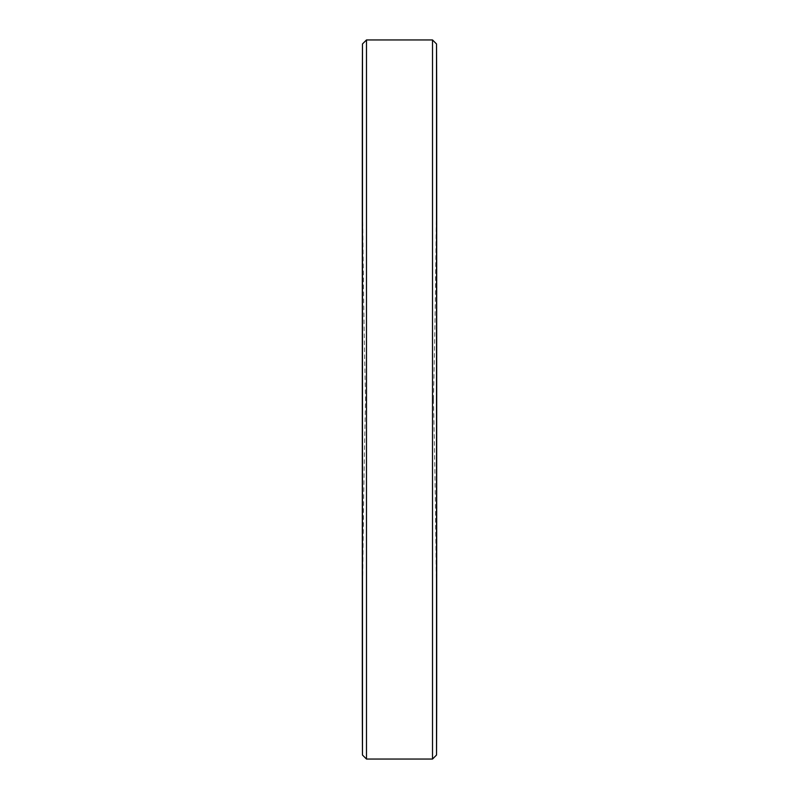 <?xml version="1.0" encoding="UTF-8"?>
<svg xmlns="http://www.w3.org/2000/svg" width="799" height="799" viewBox="0 0 799 799"><rect width="100%" height="100%" fill="white"/><g stroke="black" fill="none" stroke-linecap="round" stroke-linejoin="round"><path stroke-width="0.6" stroke-dasharray="4 3" d="M433.477 399.5A13014.581 13014.581 0 0 1 436.693 688.908L436.693 110.092A13014.581 13014.581 0 0 1 433.477 399.5M362.307 110.092A13014.581 13014.581 0 0 0 365.523 399.5A13014.581 13014.581 0 0 0 362.307 688.908L362.307 110.092M362.476 43.955L362.476 755.045M366.481 39.95L366.481 759.05M432.519 39.95L432.519 759.05M436.524 43.955L436.524 755.045"/><path stroke-width="1.2" d="M436.693 110.302L436.693 688.908A13014.581 13014.581 0 0 1 436.524 755.045L436.524 43.955L432.519 39.95L366.481 39.95L366.481 759.05L432.519 759.05L432.519 39.95M436.693 110.092A13014.581 13014.581 0 0 0 436.524 43.955M436.524 755.045L432.519 759.05M366.481 759.05L362.476 755.045L362.476 43.955L366.481 39.95M362.476 43.955A13014.581 13014.581 0 0 0 362.307 110.092L362.307 688.908A13014.581 13014.581 0 0 0 362.476 755.045"/></g></svg>
